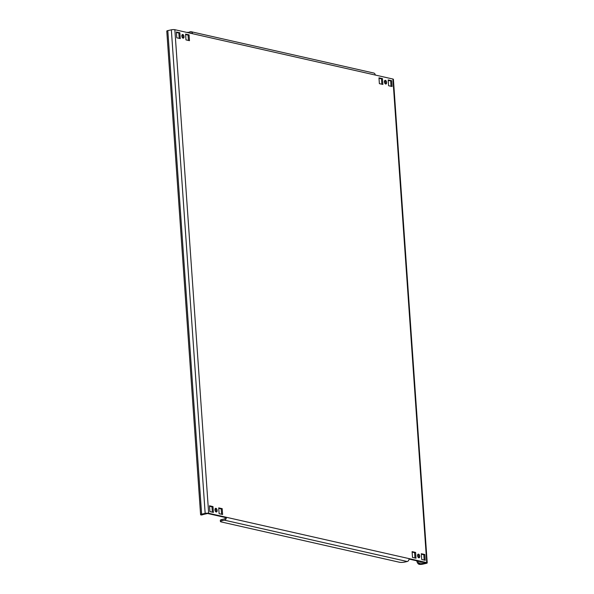 <?xml version="1.0" encoding="UTF-8"?>
<svg xmlns="http://www.w3.org/2000/svg" width="594" height="594" viewBox="0 0 594 594"><rect width="100%" height="100%" fill="white"/><g stroke="black" fill="none" stroke-linecap="round" stroke-linejoin="round"><path stroke-width="0.89" d="M183.049 38.172A1.879 1.062 77.5 0 0 183.331 38.179A1.879 1.062 77.5 0 0 183.999 36.353A1.879 1.062 77.5 0 0 182.796 34.504A1.879 1.062 77.5 0 0 182.514 34.504A1.879 1.062 77.5 0 0 181.846 36.331A1.879 1.062 77.5 0 0 183.049 38.172M182.061 34.853A1.879 1.062 -102.5 0 1 182.945 36.338A1.879 1.062 -102.5 0 1 182.774 38.053M385.662 84.014A1.879 1.062 77.5 0 0 385.944 84.014A1.879 1.062 77.5 0 0 386.612 82.187A1.879 1.062 77.5 0 0 385.402 80.346A1.879 1.062 77.5 0 0 385.127 80.339A1.879 1.062 77.5 0 0 384.452 82.165A1.879 1.062 77.5 0 0 385.662 84.014M384.674 80.687A1.879 1.062 -102.5 0 1 385.558 82.172A1.879 1.062 -102.5 0 1 385.38 83.895M216.179 511.969A1.879 1.062 77.5 0 0 216.461 511.976A1.879 1.062 77.5 0 0 217.129 510.149A1.879 1.062 77.5 0 0 215.926 508.301A1.879 1.062 77.5 0 0 215.644 508.301A1.879 1.062 77.5 0 0 214.976 510.127A1.879 1.062 77.5 0 0 216.179 511.969M215.191 508.65A1.879 1.062 -102.5 0 1 216.075 510.127A1.879 1.062 -102.5 0 1 215.904 511.85M418.792 557.811A1.879 1.062 77.5 0 0 419.074 557.811A1.879 1.062 77.5 0 0 419.743 555.984A1.879 1.062 77.5 0 0 418.532 554.143A1.879 1.062 77.5 0 0 418.258 554.135A1.879 1.062 77.5 0 0 417.582 555.962A1.879 1.062 77.5 0 0 418.792 557.811M417.805 554.484A1.879 1.062 -102.5 0 1 418.688 555.969A1.879 1.062 -102.5 0 1 418.518 557.692M417.886 561.063A3.764 2.124 77.5 0 0 420.166 564.077L425.727 562.837L409.058 559.065M419.988 561.538L420.166 564.077L419.156 564.3A2.51 0.535 176 0 0 422.653 564.181L426.195 563.394A2.51 0.535 176 0 0 427.22 562.889A2.51 0.535 176 0 0 426.744 562.615L392.924 79.039L192.53 33.702A2.51 2.005 -77.3 0 0 191.06 31.705A2.51 2.005 -77.3 0 0 190.332 31.705L187.83 32.64M174.844 29.7L208.657 513.275A2.51 0.535 176 0 0 205.16 513.394L201.626 514.181A2.51 0.535 176 0 0 200.594 514.686L166.78 31.111A2.51 0.535 -4 0 1 167.805 30.606L171.347 29.819A2.51 0.535 -4 0 1 174.844 29.7L192.53 33.702M208.657 513.275L226.344 517.277L225.334 517.5L207.648 513.498L202.086 514.738A3.764 2.124 77.5 0 0 202.643 514.746A3.764 2.124 77.5 0 0 203.527 514.085M388.216 80.383L390.674 80.94L391.045 86.286M379.009 78.297L381.467 78.854L381.838 84.2M176.396 32.462L178.853 33.019L179.225 38.365M185.61 34.541L188.06 35.098L188.439 40.444M218.741 508.338L221.191 508.895L221.569 514.241M421.346 554.18L423.804 554.729L424.175 560.075M412.139 552.093L414.597 552.65L414.968 557.996M209.526 506.259L211.984 506.808L212.355 512.162M388.587 85.729L392.092 86.516L391.684 80.71L388.186 79.923L388.587 85.729M379.38 83.643L382.878 84.437L382.477 78.631L378.972 77.836L379.38 83.643M176.774 37.808L180.272 38.603L179.863 32.789L176.366 32.002L176.774 37.808M185.981 39.887L189.479 40.682L189.078 34.875L185.573 34.081L185.981 39.887M219.112 513.684L222.609 514.478L222.208 508.672L218.703 507.877L219.112 513.684M424.814 554.506L421.317 553.712L421.725 559.526L425.222 560.313L424.814 554.506L423.804 554.729M415.607 552.42L412.102 551.633L412.511 557.439L416.015 558.234L415.607 552.42L414.597 552.65M209.905 511.605L213.402 512.392L212.994 506.585L209.496 505.791L209.905 511.605M409.058 558.612L226.344 517.277A2.51 2.005 102.7 0 1 224.487 520.173L221.963 520.738A3.764 0.802 176 0 0 220.419 521.495A3.764 0.802 176 0 0 221.139 521.911L399.435 562.243A3.764 0.802 176 0 0 404.677 562.072L407.209 561.508A2.51 2.005 -77.3 0 0 409.058 558.612L426.744 562.615M225.334 517.5A1.255 1.002 102.7 0 1 224.406 518.948L221.874 519.512L221.963 520.738M220.419 521.495L220.329 520.277A3.764 0.802 -4 0 1 221.874 519.512M191.06 31.705L373.774 73.04A2.51 2.005 102.7 0 1 375.245 75.037M191.394 33.442A1.255 1.002 -77.3 0 0 190.422 32.93L191.105 33.086M187.073 32.47A3.764 0.802 -4 0 1 187.801 32.269M189.761 33.071L190.422 32.93M392.924 79.039A2.51 0.535 -4 0 1 393.406 79.314L427.22 562.889M200.594 514.686A2.51 0.535 176 0 0 201.076 514.961A3.764 2.124 -102.5 0 0 201.633 514.968L202.643 514.746M419.156 564.3A3.764 2.124 -102.5 0 1 416.773 560.81M385.016 80.999A3.764 2.124 77.5 0 0 384.474 82.284M211.984 506.808L212.994 506.585M221.191 508.895L222.208 508.672M188.06 35.098L189.078 34.875M178.853 33.019L179.863 32.789M381.467 78.854L382.477 78.631M390.674 80.94L391.684 80.71M421.918 564.018L421.77 561.946M425.423 562.77L425.453 563.231M167.805 30.606L201.626 514.181M205.16 513.394L171.347 29.819M224.487 520.173L407.209 561.508M202.064 514.434L201.076 514.961"/></g></svg>
